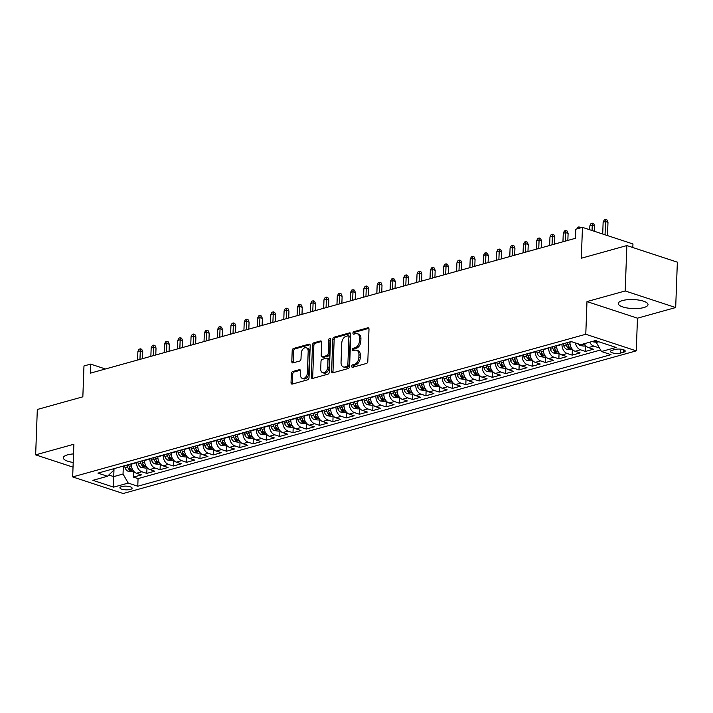 <?xml version="1.0" encoding="UTF-8"?>
<svg xmlns="http://www.w3.org/2000/svg" width="713" height="713" viewBox="0 0 713 713"><rect width="100%" height="100%" fill="white"/><g stroke="black" fill="none" stroke-linecap="round" stroke-linejoin="round"><path stroke-width="1.07" d="M351.714 366.322A1.31 0.865 -71.8 0 0 352.222 367.311A1.31 0.865 -71.8 0 0 352.587 367.311L366.446 363.461A1.872 1.23 -71.8 0 0 367.819 361.313L368.995 329.237A1.872 1.23 -71.8 0 0 368.273 327.828A1.872 1.23 -71.8 0 0 367.756 327.82L353.889 331.679A1.31 0.865 -71.8 0 0 352.935 333.176A1.31 0.865 -71.8 0 0 353.434 334.165A1.31 0.865 -71.8 0 0 353.8 334.174L355.591 333.675A5.989 3.939 -71.8 0 1 357.249 333.684A5.989 3.939 -71.8 0 1 359.557 338.212L359.459 340.885A5.989 3.939 -71.8 0 1 355.074 347.748L353.283 348.247A1.31 0.865 -71.8 0 0 352.32 349.753A1.31 0.865 -71.8 0 0 352.828 350.743A1.31 0.865 -71.8 0 0 353.193 350.743L354.985 350.243A5.989 3.939 -71.8 0 1 356.643 350.261A5.989 3.939 -71.8 0 1 358.951 354.789L358.853 357.463A5.989 3.939 -71.8 0 1 354.468 364.325L352.677 364.824A1.31 0.865 -71.8 0 0 351.714 366.322M356.643 350.261L358.006 350.707A5.989 3.939 -71.8 0 1 360.315 355.234L360.217 357.908A5.989 3.939 -71.8 0 1 355.832 364.771L354.04 365.27A1.31 0.865 -71.8 0 0 353.078 366.767A1.31 0.865 -71.8 0 0 353.113 367.168M368.826 328.354L355.252 332.124A1.31 0.865 -71.8 0 0 354.299 333.622A1.31 0.865 -71.8 0 0 354.334 334.023M357.249 333.684L358.621 334.139A5.989 3.939 -71.8 0 1 360.921 338.657L360.823 341.331A5.989 3.939 -71.8 0 1 356.438 348.194L354.646 348.693A1.31 0.865 -71.8 0 0 353.684 350.199A1.31 0.865 -71.8 0 0 353.719 350.591M73.51 453.923A14.866 4.501 -177.9 0 0 67.53 454.858A14.866 4.501 -177.9 0 0 63.314 457.808A14.866 4.501 -177.9 0 0 73.198 462.434M643.803 307.561A14.866 4.501 -177.9 0 0 648.019 304.603A14.866 4.501 -177.9 0 0 638.83 300.084A14.866 4.501 -177.9 0 0 622.511 300.556A14.866 4.501 -177.9 0 0 618.305 303.515A14.866 4.501 -177.9 0 0 627.485 308.034A14.866 4.501 -177.9 0 0 643.803 307.561M130.381 489.43A6.096 1.845 -177.9 0 0 132.11 488.218A6.096 1.845 -177.9 0 0 128.34 486.364A6.096 1.845 -177.9 0 0 121.647 486.56A6.096 1.845 -177.9 0 0 119.918 487.772A6.096 1.845 -177.9 0 0 123.688 489.626A6.096 1.845 -177.9 0 0 130.381 489.43M292.731 371.518A1.872 1.23 -71.8 0 0 291.359 373.665L291.029 382.667A1.872 1.23 -71.8 0 0 291.751 384.075A1.872 1.23 -71.8 0 0 292.268 384.084L307.668 379.806A1.872 1.23 -71.8 0 0 309.032 377.658L310.208 345.582A1.872 1.23 -71.8 0 0 309.495 344.165A1.872 1.23 -71.8 0 0 308.97 344.165L293.578 348.443A1.872 1.23 -71.8 0 0 292.205 350.591L291.804 361.455A1.872 1.23 -71.8 0 0 292.526 362.872A1.872 1.23 -71.8 0 0 293.043 362.881L299.638 361.045A1.872 1.23 -71.8 0 0 301.002 358.897L301.207 353.514A5.009 3.289 -71.8 0 1 306.26 347.784A5.009 3.289 -71.8 0 1 308.185 351.571L307.41 372.685A5.009 3.289 -71.8 0 1 302.357 378.416A5.009 3.289 -71.8 0 1 300.431 374.628L300.556 371.108A1.872 1.23 -71.8 0 0 299.834 369.69A1.872 1.23 -71.8 0 0 299.317 369.69L292.731 371.518L294.095 371.972A1.872 1.23 -71.8 0 0 292.722 374.111L292.392 383.113A1.872 1.23 -71.8 0 0 292.562 384.004M625.194 290.957L586.977 301.581L637.467 318.176L675.683 307.553L625.194 290.957L626.861 245.566L581.327 258.231L582.459 227.367L575.819 229.212L575.48 238.294L90.293 373.184L90.622 364.111L83.974 365.956L82.842 396.82L37.317 409.476L35.65 454.858L73.029 467.149M586.977 301.581L585.783 334.263L72.673 476.917L73.867 444.235L35.65 454.858M331.607 371.384A1.872 1.23 -71.8 0 0 332.329 372.801A1.872 1.23 -71.8 0 0 332.846 372.801L348.247 368.523A1.872 1.23 -71.8 0 0 349.611 366.375L350.787 334.299A1.872 1.23 -71.8 0 0 350.074 332.882A1.872 1.23 -71.8 0 0 349.548 332.882L334.156 337.16A1.872 1.23 -71.8 0 0 332.784 339.308L331.607 371.384L332.971 371.829A1.872 1.23 -71.8 0 0 333.14 372.721M327.953 374.165L312.561 378.443A1.872 1.23 -71.8 0 1 312.036 378.443A1.872 1.23 -71.8 0 1 311.323 377.025L312.499 344.949A1.872 1.23 -71.8 0 1 313.863 342.801L320.458 340.974A1.872 1.23 -71.8 0 1 320.975 340.974A1.872 1.23 -71.8 0 1 321.697 342.392L321.215 355.395A1.872 1.23 -71.8 0 0 321.937 356.812A1.872 1.23 -71.8 0 0 322.454 356.821L326.83 355.6A1.872 1.23 -71.8 0 0 328.194 353.461L328.693 339.914A1.31 0.865 -71.8 0 1 330.012 338.417A1.31 0.865 -71.8 0 1 330.52 339.406L329.326 372.017A1.872 1.23 -71.8 0 1 327.953 374.165M626.861 245.566L677.35 262.17L675.683 307.553M133.696 471.329L133.483 477.095L141.459 474.876L136.477 473.236L141.798 471.756A7.629 5.258 -105.5 0 1 136.602 462.701L136.62 462.363M146.994 467.63L146.78 473.396L154.757 471.177L149.775 469.537L155.086 468.067A7.629 5.258 -105.5 0 1 149.899 459.003L149.908 458.673M160.282 463.931L160.069 469.698L168.045 467.478L163.063 465.847L168.384 464.368A7.629 5.258 -105.5 0 1 163.188 455.313L163.206 454.974M173.58 460.241L173.366 466.008L181.343 463.789L176.361 462.149L181.672 460.669A7.629 5.258 -105.5 0 1 176.485 451.614L176.494 451.276M186.868 456.543L186.654 462.309L194.631 460.09L189.649 458.45L194.97 456.98A7.629 5.258 -105.5 0 1 189.774 447.916L189.792 447.586M200.166 452.844L199.952 458.611L207.929 456.391L202.947 454.76L208.267 453.281A7.629 5.258 -105.5 0 1 203.071 444.226L203.08 443.887M213.454 449.154L213.24 454.921L221.217 452.702L216.235 451.062L221.556 449.582A7.629 5.258 -105.5 0 1 216.36 440.527L216.378 440.188M226.752 445.456L226.538 451.222L234.515 449.003L229.533 447.363L234.853 445.892A7.629 5.258 -105.5 0 1 229.657 436.828L229.666 436.499M240.04 441.757L239.826 447.523L247.803 445.304L242.821 443.673L248.142 442.194A7.629 5.258 -105.5 0 1 242.946 433.139L242.964 432.8M253.338 438.067L253.124 443.834L261.101 441.614L256.119 439.974L261.439 438.495A7.629 5.258 -105.5 0 1 256.243 429.44L256.252 429.101M266.626 434.369L266.412 440.135L274.389 437.916L269.407 436.276L274.728 434.805A7.629 5.258 -105.5 0 1 269.532 425.741L269.55 425.411M279.924 430.67L279.71 436.436L287.687 434.217L282.704 432.586L288.025 431.107A7.629 5.258 -105.5 0 1 282.829 422.051L282.838 421.713M293.212 426.98L292.998 432.746L300.975 430.527L295.993 428.887L301.314 427.408A7.629 5.258 -105.5 0 1 296.118 418.353L296.136 418.014M306.51 423.281L306.296 429.048L314.273 426.829L309.29 425.189L314.611 423.709A7.629 5.258 -105.5 0 1 309.415 414.654L309.424 414.324M319.798 419.583L319.584 425.349L327.561 423.13L322.579 421.499L327.9 420.019A7.629 5.258 -105.5 0 1 322.704 410.964L322.722 410.626M333.096 415.893L332.882 421.659L340.859 419.44L335.876 417.8L341.197 416.321A7.629 5.258 -105.5 0 1 336.001 407.266L336.01 406.927M346.384 412.194L346.17 417.961L354.147 415.741L349.165 414.101L354.486 412.622A7.629 5.258 -105.5 0 1 349.29 403.567L349.308 403.237M359.682 408.496L359.468 414.262L367.445 412.043L362.462 410.412L367.783 408.932A7.629 5.258 -105.5 0 1 362.587 399.877L362.596 399.538M372.97 404.806L372.756 410.572L380.733 408.353L375.751 406.713L381.072 405.234A7.629 5.258 -105.5 0 1 375.876 396.178L375.894 395.84M386.268 401.107L386.054 406.873L394.031 404.654L389.048 403.014L394.369 401.535A7.629 5.258 -105.5 0 1 389.173 392.48L389.182 392.15M399.556 397.408L399.342 403.175L407.319 400.956L402.337 399.325L407.658 397.845A7.629 5.258 -105.5 0 1 402.462 388.79L402.48 388.451M412.854 393.719L412.64 399.485L420.617 397.266L415.634 395.626L420.955 394.146A7.629 5.258 -105.5 0 1 415.759 385.091L415.768 384.753M426.142 390.02L425.928 395.786L433.905 393.567L428.923 391.927L434.244 390.448A7.629 5.258 -105.5 0 1 429.048 381.393L429.066 381.063M439.44 386.321L439.226 392.088L447.203 389.868L442.22 388.237L447.541 386.758A7.629 5.258 -105.5 0 1 442.345 377.703L442.354 377.364M452.728 382.631L452.514 388.398L460.491 386.179L455.509 384.539L460.83 383.059A7.629 5.258 -105.5 0 1 455.634 374.004L455.652 373.665M466.026 378.933L465.812 384.699L473.788 382.48L468.806 380.84L474.127 379.361A7.629 5.258 -105.5 0 1 468.931 370.305L468.94 369.976M479.314 375.234L479.1 381L487.077 378.781L482.095 377.15L487.416 375.671A7.629 5.258 -105.5 0 1 482.22 366.616L482.238 366.277M492.612 371.544L492.398 377.311L500.374 375.091L495.392 373.452L500.713 371.972A7.629 5.258 -105.5 0 1 495.517 362.917L495.526 362.578M505.9 367.846L505.686 373.612L513.663 371.393L508.681 369.753L514.002 368.273A7.629 5.258 -105.5 0 1 508.806 359.218L508.824 358.889M519.198 364.147L518.984 369.913L526.96 367.694L521.978 366.063L527.299 364.584A7.629 5.258 -105.5 0 1 522.103 355.529L522.112 355.19M532.486 360.457L532.272 366.224L540.249 364.004L535.267 362.364L540.588 360.885A7.629 5.258 -105.5 0 1 535.392 351.83L535.41 351.491M545.784 356.758L545.57 362.525L553.546 360.306L548.564 358.666L553.885 357.186A7.629 5.258 -105.5 0 1 548.689 348.131L548.698 347.801M559.072 353.06L558.858 358.826L566.835 356.607L561.853 354.976L567.174 353.496A7.629 5.258 -105.5 0 1 561.978 344.441L561.996 344.103M572.37 349.37L572.156 355.136L580.132 352.917L575.15 351.277L580.471 349.798A7.629 5.258 -105.5 0 1 575.436 342.962M585.658 345.671L585.444 351.438L593.421 349.218L588.439 347.579A7.629 5.258 -105.5 0 1 584.384 343.675M136.477 473.236A7.629 5.258 74.5 0 1 131.29 464.181L131.299 463.842M149.775 469.537A7.629 5.258 74.5 0 1 144.579 460.482L144.596 460.143M163.063 465.847A7.629 5.258 74.5 0 1 157.876 456.792L157.885 456.454M176.361 462.149A7.629 5.258 74.5 0 1 171.165 453.094L171.182 452.755M189.649 458.45A7.629 5.258 74.5 0 1 184.462 449.395L184.471 449.056M202.947 454.76A7.629 5.258 74.5 0 1 197.751 445.705L197.768 445.367M216.235 451.062A7.629 5.258 74.5 0 1 211.048 442.007L211.057 441.668M229.533 447.363A7.629 5.258 74.5 0 1 224.337 438.308L224.354 437.969M242.821 443.673A7.629 5.258 74.5 0 1 237.634 434.618L237.643 434.279M256.119 439.974A7.629 5.258 74.5 0 1 250.923 430.919L250.94 430.581M269.407 436.276A7.629 5.258 74.5 0 1 264.22 427.221L264.229 426.882M282.704 432.586A7.629 5.258 74.5 0 1 277.509 423.531L277.526 423.192M295.993 428.887A7.629 5.258 74.5 0 1 290.806 419.832L290.815 419.494M309.29 425.189A7.629 5.258 74.5 0 1 304.094 416.134L304.112 415.795M322.579 421.499A7.629 5.258 74.5 0 1 317.392 412.444L317.401 412.105M335.876 417.8A7.629 5.258 74.5 0 1 330.68 408.745L330.698 408.406M349.165 414.101A7.629 5.258 74.5 0 1 343.978 405.046L343.987 404.708M362.462 410.412A7.629 5.258 74.5 0 1 357.266 401.357L357.284 401.018M375.751 406.713A7.629 5.258 74.5 0 1 370.564 397.658L370.573 397.319M389.048 403.014A7.629 5.258 74.5 0 1 383.852 393.959L383.87 393.621M402.337 399.325A7.629 5.258 74.5 0 1 397.15 390.269L397.159 389.931M415.634 395.626A7.629 5.258 74.5 0 1 410.438 386.571L410.456 386.232M428.923 391.927A7.629 5.258 74.5 0 1 423.736 382.872L423.745 382.533M442.22 388.237A7.629 5.258 74.5 0 1 437.024 379.182L437.042 378.844M455.509 384.539A7.629 5.258 74.5 0 1 450.322 375.484L450.331 375.145M468.806 380.84A7.629 5.258 74.5 0 1 463.61 371.785L463.628 371.446M482.095 377.15A7.629 5.258 74.5 0 1 476.908 368.095L476.917 367.756M495.392 373.452A7.629 5.258 74.5 0 1 490.196 364.396L490.214 364.058M508.681 369.753A7.629 5.258 74.5 0 1 503.494 360.698L503.503 360.359M521.978 366.063A7.629 5.258 74.5 0 1 516.782 357.008L516.8 356.669M535.267 362.364A7.629 5.258 74.5 0 1 530.08 353.309L530.089 352.971M548.564 358.666A7.629 5.258 74.5 0 1 543.368 349.611L543.386 349.272M561.853 354.976A7.629 5.258 74.5 0 1 556.666 345.921L556.675 345.582M575.15 351.277A7.629 5.258 74.5 0 1 569.954 342.222L569.972 341.884M615.087 349.459L612.164 350.27A5.909 1.791 -177.9 0 0 610.488 351.447A5.909 1.791 -177.9 0 0 614.143 353.247A5.909 1.791 -177.9 0 0 620.622 353.051L623.554 352.24A5.909 1.791 -177.9 0 0 625.221 351.063A5.909 1.791 -177.9 0 0 621.576 349.272A5.909 1.791 -177.9 0 0 615.087 349.459M585.783 334.263L636.272 350.858L123.162 493.512L72.673 476.917M133.483 477.095L138.055 478.592L137.778 486.221L611.005 354.655L601.46 351.509L596.264 342.454L596.318 340.948M137.778 486.221L128.224 483.075L113.599 487.148L92.859 480.321L107.485 476.257L97.931 473.12L571.158 341.554L580.712 344.691L595.337 340.627L616.077 347.445L601.46 351.509M598.777 346.83L598.742 347.739L593.76 346.099A7.629 5.258 -105.5 0 1 589.704 342.195M585.444 351.438L580.471 349.798M572.156 355.136L567.174 353.496M558.858 358.826L553.885 357.186M545.57 362.525L540.588 360.885M532.272 366.224L527.299 364.584M518.984 369.913L514.002 368.273M505.686 373.612L500.713 371.972M492.398 377.311L487.416 375.671M479.1 381L474.127 379.361M465.812 384.699L460.83 383.059M452.514 388.398L447.541 386.758M439.226 392.088L434.244 390.448M425.928 395.786L420.955 394.146M412.64 399.485L407.658 397.845M399.342 403.175L394.369 401.535M386.054 406.873L381.072 405.234M372.756 410.572L367.783 408.932M359.468 414.262L354.486 412.622M346.17 417.961L341.197 416.321M332.882 421.659L327.9 420.019M319.584 425.349L314.611 423.709M306.296 429.048L301.314 427.408M292.998 432.746L288.025 431.107M279.71 436.436L274.728 434.805M266.412 440.135L261.439 438.495M253.124 443.834L248.142 442.194M239.826 447.523L234.853 445.892M226.538 451.222L221.556 449.582M213.24 454.921L208.267 453.281M199.952 458.611L194.97 456.98M186.654 462.309L181.672 460.669M173.366 466.008L168.384 464.368M160.069 469.698L155.086 468.067M146.78 473.396L141.798 471.756M138.055 478.592L600.587 350.003M598.742 347.739L599.214 347.605M114.018 468.646L113.723 476.614L123.037 474.02L123.322 466.061M596.264 342.454L598.777 341.759M632.823 247.527L632.957 243.962L582.459 227.367M637.467 318.176L636.272 350.858M105.426 368.978L90.622 364.111M108.813 474.992L113.723 476.614L113.599 487.148M113.278 468.851L113.207 470.794L107.485 476.257M123.037 474.02L128.224 483.075M350.627 333.408L335.52 337.614A1.872 1.23 -71.8 0 0 334.147 339.753L332.971 371.829M346.901 366.429A1.31 0.865 -71.8 0 0 347.864 364.922L348.889 336.768A1.31 0.865 -71.8 0 0 348.39 335.778A1.31 0.865 -71.8 0 0 348.024 335.778L346.135 336.304A5.989 3.939 -71.8 0 0 341.75 343.167L341.046 362.409A5.989 3.939 -71.8 0 0 343.345 366.937A5.989 3.939 -71.8 0 0 345.012 366.954L346.901 366.429L348.265 366.874A1.31 0.865 -71.8 0 0 349.227 365.377L347.864 364.922M348.39 335.778L349.753 336.224A1.31 0.865 -71.8 0 1 350.261 337.213L349.227 365.377M343.345 366.937L344.709 367.382A5.989 3.939 -71.8 0 0 346.375 367.4L345.012 366.954M348.265 366.874L346.375 367.4M321.527 341.5L315.226 343.256A1.872 1.23 -71.8 0 0 313.863 345.395L312.686 377.471A1.872 1.23 -71.8 0 0 312.847 378.362M321.937 356.812L323.301 357.266A1.872 1.23 -71.8 0 0 323.818 357.266L328.194 356.054A1.872 1.23 -71.8 0 0 329.566 353.906L330.057 340.359L328.693 339.914M330.511 339.201A1.31 0.865 -71.8 0 0 330.057 340.359M320.725 368.897A5.009 3.289 -71.8 0 0 322.65 372.685A5.009 3.289 -71.8 0 0 327.704 366.954L327.971 359.512A1.872 1.23 -71.8 0 0 327.258 358.104A1.872 1.23 -71.8 0 0 326.732 358.095L322.365 359.316A1.872 1.23 -71.8 0 0 320.993 361.455L320.725 368.897M322.65 372.685L324.014 373.131A5.009 3.289 -71.8 0 0 329.067 367.409L327.704 366.954M327.258 358.104L328.622 358.55A1.872 1.23 -71.8 0 1 329.344 359.967L329.067 367.409M300.396 370.216L294.095 371.972M302.357 378.416L303.72 378.861A5.009 3.289 -71.8 0 0 308.774 373.14L307.41 372.685M306.26 347.784L307.624 348.238A5.009 3.289 -71.8 0 1 309.549 352.017L308.774 373.14M310.048 344.691L294.941 348.889A1.872 1.23 -71.8 0 0 293.569 351.037L293.168 361.91A1.872 1.23 -71.8 0 0 293.337 362.801M596.273 342.267L593.332 341.884A5.053 3.485 -105.5 0 1 592.458 341.429M594.838 340.618C596.416 341.117 596.941 340.966 596.433 340.181M603.136 222.189L604.303 219.854L605.631 219.488L606.995 219.934L607.984 222.331L605.533 221.52L603.136 222.189L602.708 234.016M605.631 219.488L605.043 234.791M607.984 222.331L607.503 235.593M585.703 345.662L584.099 346.108L580.034 345.582A5.053 3.485 -105.5 0 1 577.851 343.746M581.55 344.317C583.118 344.816 583.653 344.664 583.145 343.871M589.847 225.878L591.006 223.552L592.343 223.187L593.706 223.632L594.695 226.021L592.236 225.219L589.847 225.878L589.704 229.746M592.343 223.187L592.048 230.513M594.695 226.021L594.499 231.324M569.954 342.507L569.776 341.937M572.414 349.352L570.801 349.807L566.746 349.272A5.053 3.485 -105.5 0 1 563.68 345.582L563.127 343.782M565.659 343.087L566.202 344.887A5.053 3.485 74.5 0 0 568.252 348.015C569.83 348.505 570.355 348.363 569.847 347.57A5.053 3.485 -105.5 0 1 567.798 344.441L567.254 342.641M570.186 348.015L569.847 347.57M576.879 228.918L577.717 227.251L579.045 226.877L580.64 227.875M579.045 226.877L578.974 228.338M556.657 346.206L556.488 345.636M559.117 353.051L557.513 353.496L553.448 352.971A5.053 3.485 -105.5 0 1 550.383 349.281L549.839 347.481M552.361 346.776L552.914 348.577A5.053 3.485 74.5 0 0 554.964 351.705C556.532 352.204 557.067 352.053 556.559 351.268A5.053 3.485 -105.5 0 1 554.509 348.131L553.956 346.331M563.261 233.276L564.42 230.941L565.757 230.575L567.12 231.021L568.109 233.418L565.65 232.607L563.261 233.276L562.949 241.778M565.757 230.575L565.338 241.11M568.109 233.418L567.851 240.415M543.368 349.896L543.19 349.325M545.828 356.75L544.215 357.195L540.16 356.669A5.053 3.485 -105.5 0 1 537.094 352.98L536.541 351.179M539.073 350.475L539.616 352.275A5.053 3.485 74.5 0 0 541.666 355.404C543.244 355.903 543.769 355.751 543.261 354.958A5.053 3.485 -105.5 0 1 541.212 351.83L540.668 350.03M543.6 355.404L543.261 354.958M549.964 236.966L551.131 234.639L552.459 234.274L553.823 234.72L554.812 237.108L552.361 236.306L549.964 236.966L549.652 245.468M552.459 234.274L552.049 244.809M554.812 237.108L554.562 244.104M530.071 353.595L529.902 353.024M532.531 360.439L530.927 360.894L526.862 360.359A5.053 3.485 -105.5 0 1 523.797 356.669L523.253 354.869M525.775 354.174L526.328 355.974A5.053 3.485 74.5 0 0 528.378 359.102C529.946 359.593 530.481 359.45 529.973 358.657A5.053 3.485 -105.5 0 1 527.923 355.529L527.37 353.728M530.312 359.102L529.973 358.657M536.675 240.664L537.834 238.338L539.171 237.964L540.534 238.418L541.524 240.807L539.064 239.996L536.675 240.664L536.363 249.167M539.171 237.964L538.752 248.498M541.524 240.807L541.265 247.803M516.782 357.293L516.604 356.723M519.242 364.138L517.629 364.584L513.574 364.058A5.053 3.485 -105.5 0 1 510.508 360.368L509.955 358.568M512.487 357.864L513.03 359.664A5.053 3.485 74.5 0 0 515.08 362.792C516.658 363.291 517.183 363.14 516.675 362.356A5.053 3.485 -105.5 0 1 514.626 359.218L514.082 357.418M523.378 244.363L524.545 242.028L525.873 241.662L527.237 242.108L528.226 244.506L525.775 243.694L523.378 244.363L523.066 252.865M525.873 241.662L525.463 252.197M528.226 244.506L527.976 251.502M503.485 360.983L503.316 360.413M505.945 367.837L504.341 368.282L500.276 367.756A5.053 3.485 -105.5 0 1 497.211 364.067L496.667 362.266M499.189 361.562L499.742 363.363A5.053 3.485 74.5 0 0 501.792 366.491C503.36 366.99 503.895 366.839 503.387 366.045A5.053 3.485 -105.5 0 1 501.337 362.917L500.784 361.117M503.726 366.491L503.387 366.045M510.089 248.053L511.248 245.727L512.585 245.361L513.948 245.807L514.938 248.195L512.478 247.393L510.089 248.053L509.777 256.555M512.585 245.361L512.166 255.896M514.938 248.195L514.679 255.192M490.196 364.682L490.018 364.111M492.656 371.526L491.043 371.981L486.988 371.446A5.053 3.485 -105.5 0 1 483.922 367.756L483.369 365.956M485.901 365.261L486.444 367.061A5.053 3.485 74.5 0 0 488.494 370.19C490.072 370.68 490.597 370.537 490.089 369.744A5.053 3.485 -105.5 0 1 488.04 366.616L487.496 364.815M490.428 370.19L490.089 369.744M496.792 251.751L497.959 249.425L499.287 249.051L500.651 249.505L501.64 251.894L499.189 251.083L496.792 251.751L496.48 260.254M499.287 249.051L498.877 259.585M501.64 251.894L501.391 258.89M476.899 368.38L476.73 367.81M479.359 375.225L477.755 375.671L473.69 375.145A5.053 3.485 -105.5 0 1 470.625 371.455L470.081 369.655M472.603 368.951L473.156 370.751A5.053 3.485 74.5 0 0 475.206 373.879C476.774 374.378 477.309 374.227 476.801 373.443A5.053 3.485 -105.5 0 1 474.751 370.314L474.198 368.505M483.503 255.45L484.662 253.115L485.999 252.75L487.362 253.195L488.352 255.593L485.892 254.782L483.503 255.45L483.191 263.953M485.999 252.75L485.58 263.284M488.352 255.593L488.093 262.589M463.61 372.07L463.432 371.5M466.07 378.924L464.457 379.369L460.402 378.844A5.053 3.485 -105.5 0 1 457.336 375.154L456.783 373.354M459.315 372.649L459.858 374.45A5.053 3.485 74.5 0 0 461.908 377.578C463.486 378.077 464.011 377.926 463.503 377.132A5.053 3.485 -105.5 0 1 461.454 374.004L460.91 372.204M463.842 377.578L463.503 377.132M470.206 259.14L471.373 256.814L472.701 256.448L474.065 256.894L475.054 259.282L472.603 258.48L470.206 259.14L469.894 267.642M472.701 256.448L472.291 266.983M475.054 259.282L474.805 266.279M450.313 375.769L450.144 375.198M452.773 382.614L451.169 383.068L447.104 382.533A5.053 3.485 -105.5 0 1 444.039 378.844L443.495 377.043M446.017 376.348L446.57 378.148A5.053 3.485 74.5 0 0 448.62 381.277C450.188 381.767 450.723 381.624 450.215 380.831A5.053 3.485 -105.5 0 1 448.165 377.703L447.612 375.903M450.554 381.277L450.215 380.831M456.917 262.839L458.076 260.512L459.413 260.138L460.776 260.593L461.766 262.981L459.306 262.17L456.917 262.839L456.605 271.341M459.413 260.138L458.994 270.673M461.766 262.981L461.507 269.977M437.024 379.468L436.846 378.897M439.484 386.312L437.871 386.758L433.816 386.232A5.053 3.485 -105.5 0 1 430.75 382.542L430.197 380.742M432.729 380.038L433.272 381.838A5.053 3.485 74.5 0 0 435.322 384.967C436.9 385.466 437.425 385.314 436.917 384.53A5.053 3.485 -105.5 0 1 434.868 381.402L434.324 379.592M443.62 266.537L444.787 264.211L446.115 263.837L447.479 264.282L448.468 266.68L446.017 265.869L443.62 266.537L443.308 275.04M446.115 263.837L445.705 274.371M448.468 266.68L448.219 273.676M423.727 383.157L423.558 382.587M426.187 390.011L424.583 390.457L420.518 389.931A5.053 3.485 -105.5 0 1 417.453 386.241L416.909 384.441M419.431 383.737L419.984 385.537A5.053 3.485 74.5 0 0 422.034 388.665C423.602 389.164 424.137 389.013 423.629 388.22A5.053 3.485 -105.5 0 1 421.579 385.091L421.026 383.291M423.968 388.665L423.629 388.22M430.331 270.227L431.49 267.901L432.827 267.535L434.19 267.981L435.18 270.37L432.72 269.567L430.331 270.227L430.019 278.73M432.827 267.535L432.408 278.07M435.18 270.37L434.921 277.366M410.438 386.856L410.26 386.286M412.898 393.701L411.285 394.155L407.23 393.621A5.053 3.485 -105.5 0 1 404.164 389.931L403.611 388.13M406.143 387.435L406.686 389.236A5.053 3.485 74.5 0 0 408.736 392.364C410.314 392.854 410.84 392.711 410.331 391.918A5.053 3.485 -105.5 0 1 408.282 388.79L407.738 386.99M410.67 392.364L410.331 391.918M417.034 273.926L418.201 271.6L419.529 271.225L420.893 271.68L421.882 274.068L419.431 273.257L417.034 273.926L416.722 282.428M419.529 271.225L419.119 281.76M421.882 274.068L421.633 281.065M397.141 390.555L396.972 389.984M399.601 397.399L397.997 397.845L393.933 397.319A5.053 3.485 -105.5 0 1 390.867 393.629L390.323 391.829M392.845 391.125L393.398 392.925A5.053 3.485 74.5 0 0 395.448 396.054C397.016 396.553 397.551 396.401 397.043 395.617A5.053 3.485 -105.5 0 1 394.993 392.489L394.441 390.679M403.745 277.624L404.904 275.298L406.241 274.924L407.604 275.37L408.594 277.767L406.134 276.956L403.745 277.624L403.433 286.127M406.241 274.924L405.822 285.458M408.594 277.767L408.335 284.763M383.852 394.244L383.674 393.674M386.312 401.098L384.699 401.544L380.644 401.018A5.053 3.485 -105.5 0 1 377.578 397.328L377.025 395.528M379.557 394.824L380.1 396.624A5.053 3.485 74.5 0 0 382.15 399.752C383.728 400.251 384.254 400.1 383.746 399.307A5.053 3.485 -105.5 0 1 381.696 396.178L381.152 394.378M384.084 399.752L383.746 399.307M390.448 281.314L391.615 278.988L392.943 278.623L394.307 279.068L395.296 281.457L392.845 280.655L390.448 281.314L390.136 289.817M392.943 278.623L392.533 289.157M395.296 281.457L395.047 288.453M370.555 397.943L370.386 397.373M373.015 404.788L371.411 405.242L367.347 404.708A5.053 3.485 -105.5 0 1 364.281 401.018L363.737 399.218M366.259 398.522L366.812 400.323A5.053 3.485 74.5 0 0 368.862 403.451C370.43 403.941 370.965 403.799 370.457 403.005A5.053 3.485 -105.5 0 1 368.407 399.877L367.855 398.077M370.796 403.451L370.457 403.005M377.159 285.013L378.318 282.687L379.655 282.312L381.018 282.767L382.008 285.155L379.548 284.344L377.159 285.013L376.847 293.515M379.655 282.312L379.236 292.847M382.008 285.155L381.749 292.152M357.266 401.642L357.088 401.071M359.726 408.487L358.113 408.932L354.058 408.406A5.053 3.485 -105.5 0 1 350.992 404.717L350.44 402.916M352.971 402.212L353.514 404.013A5.053 3.485 74.5 0 0 355.564 407.141C357.142 407.64 357.668 407.488 357.16 406.704A5.053 3.485 -105.5 0 1 355.11 403.576L354.566 401.767M363.862 288.712L365.029 286.385L366.357 286.011L367.721 286.457L368.71 288.854L366.259 288.043L363.862 288.712L363.55 297.214M366.357 286.011L365.947 296.546M368.71 288.854L368.461 295.85M343.969 405.332L343.8 404.761M346.429 412.185L344.825 412.631L340.761 412.105A5.053 3.485 -105.5 0 1 337.695 408.415L337.151 406.615M339.673 405.911L340.226 407.711A5.053 3.485 74.5 0 0 342.276 410.84C343.844 411.339 344.379 411.187 343.871 410.394A5.053 3.485 -105.5 0 1 341.821 407.266L341.269 405.465M344.21 410.84L343.871 410.394M350.573 292.401L351.732 290.075L353.069 289.71L354.432 290.155L355.422 292.544L352.962 291.742L350.573 292.401L350.261 300.904M353.069 289.71L352.65 300.244M355.422 292.544L355.163 299.54M330.68 409.03L330.502 408.46M333.14 415.875L331.527 416.33L327.472 415.795A5.053 3.485 -105.5 0 1 324.406 412.105L323.854 410.305M326.385 409.61L326.928 411.41A5.053 3.485 74.5 0 0 328.978 414.538C330.556 415.028 331.082 414.886 330.574 414.093A5.053 3.485 -105.5 0 1 328.524 410.964L327.98 409.164M330.912 414.538L330.574 414.093M337.276 296.1L338.443 293.774L339.771 293.399L341.135 293.854L342.124 296.243L339.673 295.432L337.276 296.1L336.964 304.603M339.771 293.399L339.361 303.934M342.124 296.243L341.875 303.239M317.383 412.729L317.214 412.159M319.843 419.574L318.239 420.019L314.175 419.494A5.053 3.485 -105.5 0 1 311.109 415.804L310.565 414.003M313.087 413.299L313.64 415.1A5.053 3.485 74.5 0 0 315.69 418.228C317.258 418.727 317.793 418.576 317.285 417.791A5.053 3.485 -105.5 0 1 315.235 414.663L314.683 412.863M323.987 299.799L325.146 297.473L326.483 297.098L327.846 297.544L328.836 299.941L326.376 299.13L323.987 299.799L323.675 308.301M326.483 297.098L326.064 307.633M328.836 299.941L328.577 306.938M304.094 416.419L303.916 415.848M306.554 423.272L304.941 423.718L300.886 423.192A5.053 3.485 -105.5 0 1 297.82 419.502L297.268 417.702M299.799 416.998L300.342 418.798A5.053 3.485 74.5 0 0 302.392 421.927C303.97 422.426 304.496 422.274 303.988 421.481A5.053 3.485 -105.5 0 1 301.938 418.353L301.394 416.552M304.326 421.927L303.988 421.481M310.69 303.488L311.857 301.162L313.185 300.797L314.549 301.243L315.538 303.631L313.087 302.829L310.69 303.488L310.378 311.991M313.185 300.797L312.775 311.331M315.538 303.631L315.289 310.627M290.797 420.117L290.628 419.547M293.257 426.962L291.653 427.417L287.589 426.882A5.053 3.485 -105.5 0 1 284.523 423.192L283.979 421.392M286.501 420.697L287.054 422.497A5.053 3.485 74.5 0 0 289.104 425.625C290.672 426.116 291.207 425.973 290.699 425.18A5.053 3.485 -105.5 0 1 288.649 422.051L288.097 420.251M291.038 425.625L290.699 425.18M297.401 307.187L298.56 304.861L299.897 304.487L301.26 304.941L302.25 307.33L299.79 306.519L297.401 307.187L297.089 315.69M299.897 304.487L299.478 315.021M302.25 307.33L301.991 314.326M277.509 423.816L277.33 423.246M279.968 430.661L278.355 431.107L274.3 430.581A5.053 3.485 -105.5 0 1 271.234 426.891L270.682 425.091M273.213 424.387L273.756 426.187A5.053 3.485 74.5 0 0 275.806 429.315C277.384 429.814 277.91 429.663 277.402 428.878A5.053 3.485 -105.5 0 1 275.352 425.75L274.808 423.95M284.104 310.886L285.271 308.56L286.599 308.185L287.963 308.631L288.952 311.028L286.501 310.217L284.104 310.886L283.792 319.388M286.599 308.185L286.189 318.72M288.952 311.028L288.703 318.025M264.211 427.506L264.042 426.935M266.671 434.36L265.067 434.805L261.003 434.279A5.053 3.485 -105.5 0 1 257.937 430.59L257.393 428.789M259.915 428.085L260.468 429.886A5.053 3.485 74.5 0 0 262.518 433.014C264.086 433.513 264.621 433.361 264.113 432.568A5.053 3.485 -105.5 0 1 262.063 429.44L261.511 427.64M264.452 433.014L264.113 432.568M270.815 314.576L271.974 312.249L273.311 311.884L274.674 312.33L275.664 314.718L273.204 313.916L270.815 314.576L270.503 323.078M273.311 311.884L272.892 322.419M275.664 314.718L275.405 321.715M250.923 431.205L250.744 430.634M253.382 438.049L251.769 438.504L247.714 437.969A5.053 3.485 -105.5 0 1 244.648 434.279L244.096 432.479M246.627 431.784L247.17 433.584A5.053 3.485 74.5 0 0 249.22 436.712C250.798 437.203 251.324 437.06 250.816 436.267A5.053 3.485 -105.5 0 1 248.766 433.139L248.222 431.338M251.154 436.712L250.816 436.267M257.518 318.274L258.685 315.948L260.013 315.574L261.377 316.028L262.366 318.417L259.915 317.606L257.518 318.274L257.206 326.777M260.013 315.574L259.603 326.108M262.366 318.417L262.117 325.413M237.625 434.903L237.456 434.333M240.085 441.748L238.481 442.194L234.417 441.668A5.053 3.485 -105.5 0 1 231.351 437.978L230.807 436.178M233.329 435.474L233.882 437.274A5.053 3.485 74.5 0 0 235.932 440.402C237.5 440.901 238.035 440.75 237.527 439.966A5.053 3.485 -105.5 0 1 235.477 436.837L234.925 435.037M244.229 321.973L245.388 319.647L246.725 319.272L248.088 319.718L249.078 322.116L246.618 321.305L244.229 321.973L243.917 330.476M246.725 319.272L246.306 329.807M249.078 322.116L248.819 329.112M224.337 438.593L224.158 438.023M226.796 445.447L225.183 445.892L221.128 445.367A5.053 3.485 -105.5 0 1 218.062 441.677L217.51 439.876M220.041 439.172L220.584 440.973A5.053 3.485 74.5 0 0 222.634 444.101C224.212 444.6 224.738 444.449 224.23 443.655A5.053 3.485 -105.5 0 1 222.18 440.527L221.636 438.727M224.568 444.101L224.23 443.655M230.932 325.663L232.099 323.337L233.427 322.971L234.791 323.417L235.78 325.805L233.329 325.003L230.932 325.663L230.62 334.165M233.427 322.971L233.017 333.506M235.78 325.805L235.531 332.802M211.039 442.292L210.87 441.721M213.499 449.137L211.895 449.591L207.831 449.056A5.053 3.485 -105.5 0 1 204.765 445.367L204.221 443.566M206.743 442.871L207.296 444.671A5.053 3.485 74.5 0 0 209.346 447.8C210.914 448.29 211.449 448.147 210.941 447.354A5.053 3.485 -105.5 0 1 208.891 444.226L208.339 442.425M211.28 447.8L210.941 447.354M217.643 329.361L218.802 327.035L220.139 326.661L221.502 327.115L222.492 329.504L220.032 328.693L217.643 329.361L217.331 337.864M220.139 326.661L219.72 337.196M222.492 329.504L222.233 336.5M197.751 445.99L197.572 445.42M200.21 452.835L198.597 453.281L194.542 452.755A5.053 3.485 -105.5 0 1 191.476 449.065L190.924 447.265M193.455 446.561L193.998 448.361A5.053 3.485 74.5 0 0 196.048 451.489C197.626 451.989 198.152 451.837 197.644 451.053A5.053 3.485 -105.5 0 1 195.594 447.924L195.05 446.124M204.346 333.06L205.513 330.734L206.841 330.36L208.205 330.805L209.194 333.203L206.743 332.392L204.346 333.06L204.034 341.563M206.841 330.36L206.431 340.894M209.194 333.203L208.945 340.199M184.453 449.68L184.284 449.11M186.913 456.534L185.309 456.98L181.245 456.454A5.053 3.485 -105.5 0 1 178.179 452.764L177.635 450.964M180.157 450.26L180.71 452.06A5.053 3.485 74.5 0 0 182.76 455.188C184.328 455.687 184.863 455.536 184.355 454.742A5.053 3.485 -105.5 0 1 182.305 451.614L181.753 449.814M184.694 455.188L184.355 454.742M191.057 336.75L192.216 334.424L193.553 334.058L194.916 334.504L195.906 336.892L193.446 336.09L191.057 336.75L190.745 345.252M193.553 334.058L193.134 344.593M195.906 336.892L195.647 343.889M171.165 453.379L170.986 452.808M173.624 460.224L172.011 460.678L167.956 460.143A5.053 3.485 -105.5 0 1 164.89 456.454L164.338 454.653M166.869 453.958L167.412 455.759A5.053 3.485 74.5 0 0 169.462 458.887C171.04 459.377 171.566 459.234 171.058 458.441A5.053 3.485 -105.5 0 1 169.008 455.313L168.464 453.513M171.396 458.887L171.058 458.441M177.76 340.449L178.927 338.122L180.255 337.748L181.619 338.203L182.608 340.591L180.157 339.78L177.76 340.449L177.448 348.951M180.255 337.748L179.845 348.283M182.608 340.591L182.359 347.587M157.867 457.078L157.698 456.507M160.327 463.922L158.723 464.368L154.659 463.842A5.053 3.485 -105.5 0 1 151.593 460.152L151.049 458.352M153.571 457.648L154.124 459.448A5.053 3.485 74.5 0 0 156.174 462.577C157.742 463.076 158.277 462.924 157.769 462.14A5.053 3.485 -105.5 0 1 155.719 459.012L155.167 457.211M164.471 344.147L165.63 341.821L166.967 341.447L168.33 341.892L169.32 344.29L166.86 343.479L164.471 344.147L164.159 352.65M166.967 341.447L166.548 351.981M169.32 344.29L169.061 351.286M144.579 460.767L144.4 460.197M147.038 467.621L145.425 468.067L141.37 467.541A5.053 3.485 -105.5 0 1 138.304 463.851L137.752 462.051M140.283 461.347L140.826 463.147A5.053 3.485 74.5 0 0 142.876 466.275C144.454 466.774 144.98 466.623 144.472 465.83A5.053 3.485 -105.5 0 1 142.422 462.701L141.878 460.901M144.81 466.275L144.472 465.83M151.174 347.837L152.341 345.511L153.669 345.145L155.033 345.591L156.022 347.98L153.571 347.178L151.174 347.837L150.862 356.34M153.669 345.145L153.259 355.68M156.022 347.98L155.773 354.976M131.281 464.466L131.112 463.896M133.741 471.311L132.137 471.765L128.073 471.231A5.053 3.485 -105.5 0 1 125.007 467.541L124.463 465.741M126.985 465.045L127.538 466.846A5.053 3.485 74.5 0 0 129.588 469.974C131.156 470.464 131.691 470.322 131.183 469.528A5.053 3.485 -105.5 0 1 129.133 466.4L128.581 464.6M131.522 469.974L131.183 469.528M137.885 351.536L139.044 349.21L140.381 348.835L141.744 349.29L142.734 351.678L140.274 350.867L137.885 351.536L137.573 360.038M140.381 348.835L139.962 359.37M142.734 351.678L142.475 358.675M131.29 464.181L136.602 462.701M144.579 460.482L149.899 459.003M157.876 456.792L163.188 455.313M171.165 453.094L176.485 451.614M184.462 449.395L189.774 447.916M197.751 445.705L203.071 444.226M211.048 442.007L216.36 440.527M224.337 438.308L229.657 436.828M237.634 434.618L242.946 433.139M250.923 430.919L256.243 429.44M264.22 427.221L269.532 425.741M277.509 423.531L282.829 422.051M290.806 419.832L296.118 418.353M304.094 416.134L309.415 414.654M317.392 412.444L322.704 410.964M330.68 408.745L336.001 407.266M343.978 405.046L349.29 403.567M357.266 401.357L362.587 399.877M370.564 397.658L375.876 396.178M383.852 393.959L389.173 392.48M397.15 390.269L402.462 388.79M410.438 386.571L415.759 385.091M423.736 382.872L429.048 381.393M437.024 379.182L442.345 377.703M450.322 375.484L455.634 374.004M463.61 371.785L468.931 370.305M476.908 368.095L482.22 366.616M490.196 364.396L495.517 362.917M503.494 360.698L508.806 359.218M516.782 357.008L522.103 355.529M530.08 353.309L535.392 351.83M543.368 349.611L548.689 348.131M556.666 345.921L561.978 344.441M569.954 342.222L571.71 341.732M588.439 347.579L593.76 346.099M623.643 349.771L623.554 352.24M620.765 349.165L620.622 353.051M355.832 364.771L354.468 364.325M360.217 357.908L358.853 357.463M360.315 355.234L358.951 354.789M354.646 348.693L353.283 348.247M356.438 348.194L355.074 347.748M360.823 341.331L359.459 340.885M360.921 338.657L359.557 338.212M355.252 332.124L353.889 331.679M368.692 328.132L367.756 327.82M354.04 365.27L352.677 364.824M334.147 339.753L332.784 339.308M335.52 337.614L334.156 337.16M350.493 333.194L349.548 332.882M350.261 337.213L348.889 336.768M312.686 377.471L311.323 377.025M313.863 345.395L312.499 344.949M315.226 343.256L313.863 342.801M321.394 341.277L320.458 340.974M323.818 357.266L322.454 356.821M328.194 356.054L326.83 355.6M329.566 353.906L328.194 353.461M329.344 359.967L327.971 359.512M300.262 369.994L299.317 369.69M309.549 352.017L308.185 351.571M293.168 361.91L291.804 361.455M293.569 351.037L292.205 350.591M294.941 348.889L293.578 348.443M309.914 344.468L308.97 344.165M292.392 383.113L291.029 382.667M292.722 374.111L291.359 373.665M593.43 341.901L596.318 341.099M580.141 345.591L584.74 344.317M566.844 349.29L571.443 348.006M567.798 344.441L570.026 343.818M563.68 345.582L566.202 344.887M568.341 345.743L568.252 348.015M553.555 352.988L558.154 351.705M554.509 348.131L556.737 347.516M550.383 349.281L552.914 348.577M555.044 349.432L554.964 351.705M540.258 356.678L544.857 355.404M541.212 351.83L543.44 351.215M537.094 352.98L539.616 352.275M541.755 353.131L541.666 355.404M526.969 360.377L531.568 359.094M527.923 355.529L530.151 354.905M523.797 356.669L526.328 355.974M528.458 356.83L528.378 359.102M513.672 364.076L518.271 362.792M514.626 359.218L516.854 358.603M510.508 360.368L513.03 359.664M515.169 360.52L515.08 362.792M500.383 367.765L504.982 366.491M501.337 362.917L503.565 362.302M497.211 364.067L499.742 363.363M501.872 364.218L501.792 366.491M487.086 371.464L491.685 370.181M488.04 366.616L490.268 365.992M483.922 367.756L486.444 367.061M488.583 367.917L488.494 370.19M473.797 375.163L478.396 373.879M474.751 370.314L476.979 369.69M470.625 371.455L473.156 370.751M475.286 371.607L475.206 373.879M460.5 378.853L465.099 377.578M461.454 374.004L463.682 373.389M457.336 375.154L459.858 374.45M461.997 375.305L461.908 377.578M447.211 382.551L451.81 381.268M448.165 377.703L450.393 377.079M444.039 378.844L446.57 378.148M448.7 379.004L448.62 381.277M433.914 386.25L438.513 384.967M434.868 381.402L437.096 380.778M430.75 382.542L433.272 381.838M435.411 382.694L435.322 384.967M420.625 389.94L425.224 388.665M421.579 385.091L423.807 384.476M417.453 386.241L419.984 385.537M422.114 386.393L422.034 388.665M407.328 393.638L411.927 392.355M408.282 388.79L410.51 388.166M404.164 389.931L406.686 389.236M408.825 390.091L408.736 392.364M394.039 397.337L398.638 396.054M394.993 392.489L397.221 391.865M390.867 393.629L393.398 392.925M395.528 393.781L395.448 396.054M380.742 401.027L385.341 399.752M381.696 396.178L383.924 395.563M377.578 397.328L380.1 396.624M382.239 397.48L382.15 399.752M367.453 404.726L372.052 403.442M368.407 399.877L370.635 399.253M364.281 401.018L366.812 400.323M368.942 401.178L368.862 403.451M354.156 408.424L358.755 407.141M355.11 403.576L357.338 402.952M350.992 404.717L353.514 404.013M355.653 404.868L355.564 407.141M340.867 412.114L345.466 410.84M341.821 407.266L344.049 406.651M337.695 408.415L340.226 407.711M342.356 408.567L342.276 410.84M327.57 415.813L332.169 414.529M328.524 410.964L330.752 410.34M324.406 412.105L326.928 411.41M329.067 412.266L328.978 414.538M314.281 419.511L318.88 418.228M315.235 414.663L317.463 414.039M311.109 415.804L313.64 415.1M315.77 415.955L315.69 418.228M300.984 423.201L305.583 421.927M301.938 418.353L304.166 417.738M297.82 419.502L300.342 418.798M302.481 419.654L302.392 421.927M287.695 426.9L292.294 425.616M288.649 422.051L290.877 421.428M284.523 423.192L287.054 422.497M289.184 423.353L289.104 425.625M274.398 430.599L278.997 429.315M275.352 425.75L277.58 425.126M271.234 426.891L273.756 426.187M275.895 427.042L275.806 429.315M261.11 434.288L265.708 433.014M262.063 429.44L264.291 428.825M257.937 430.59L260.468 429.886M262.598 430.741L262.518 433.014M247.812 437.987L252.411 436.704M248.766 433.139L250.994 432.515M244.648 434.279L247.17 433.584M249.309 434.44L249.22 436.712M234.524 441.686L239.122 440.402M235.477 436.837L237.705 436.213M231.351 437.978L233.882 437.274M236.012 438.13L235.932 440.402M221.226 445.375L225.825 444.101M222.18 440.527L224.408 439.912M218.062 441.677L220.584 440.973M222.723 441.828L222.634 444.101M207.938 449.074L212.527 447.791M208.891 444.226L211.119 443.602M204.765 445.367L207.296 444.671M209.426 445.527L209.346 447.8M194.64 452.773L199.239 451.489M195.594 447.924L197.822 447.301M191.476 449.065L193.998 448.361M196.137 449.217L196.048 451.489M181.352 456.463L185.941 455.188M182.305 451.614L184.533 450.999M178.179 452.764L180.71 452.06M182.84 452.915L182.76 455.188M168.054 460.161L172.653 458.878M169.008 455.313L171.236 454.689M164.89 456.454L167.412 455.759M169.551 456.614L169.462 458.887M154.766 463.86L159.356 462.577M155.719 459.012L157.947 458.388M151.593 460.152L154.124 459.448M156.254 460.304L156.174 462.577M141.468 467.55L146.067 466.275M142.422 462.701L144.65 462.086M138.304 463.851L140.826 463.147M142.965 464.003L142.876 466.275M128.18 471.248L132.77 469.965M129.133 466.4L131.361 465.776M125.007 467.541L127.538 466.846M129.668 467.701L129.588 469.974"/></g></svg>
